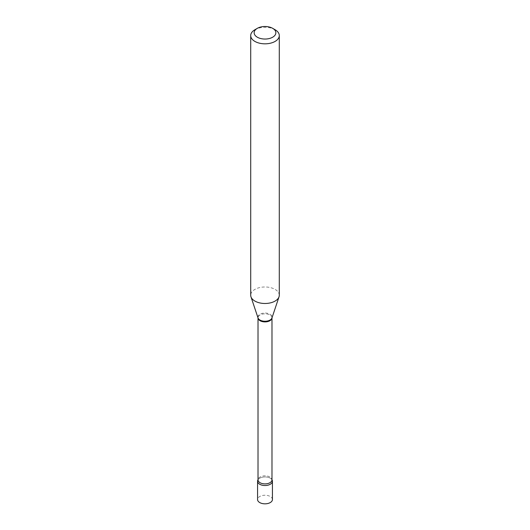 <?xml version="1.0" encoding="UTF-8"?>
<svg xmlns="http://www.w3.org/2000/svg" width="530" height="530" viewBox="0 0 530 530"><rect width="100%" height="100%" fill="white"/><g stroke="black" fill="none" stroke-linecap="round" stroke-linejoin="round"><path stroke-width="0.4" stroke-dasharray="2.65 1.99" d="M272.433 499.538A7.433 4.293 0 0 0 270.254 496.504A7.433 4.293 0 0 0 262.158 495.57A7.433 4.293 0 0 0 257.567 499.538M271.81 479.517A7.433 4.293 0 0 1 271.983 479.776A7.433 4.293 0 0 0 270.254 478.206A7.433 4.293 0 0 0 258.017 479.776A7.433 4.293 0 0 1 258.19 479.517L258.017 479.855A6.983 4.035 0 0 1 260.058 477.007A6.983 4.035 0 0 1 267.677 476.132A6.983 4.035 0 0 1 271.983 479.855L271.81 479.517A7.433 4.293 0 0 0 259.746 478.206A7.433 4.293 0 0 0 258.19 479.517M279.29 295.236A14.29 8.248 0 0 0 270.472 287.611A14.29 8.248 0 0 0 254.897 289.4A14.29 8.248 0 0 0 250.71 295.236M275.103 29.74A14.29 8.248 0 0 0 254.897 29.74M271.983 317.881A6.983 4.035 0 0 0 271.983 317.868A6.983 4.035 0 0 0 267.677 314.138A6.983 4.035 0 0 0 260.058 315.012A6.983 4.035 0 0 0 258.017 317.868A6.983 4.035 0 0 0 258.017 317.881L258.024 317.921A7.102 4.101 0 0 1 259.978 314.244A7.102 4.101 0 0 1 268.332 313.522A7.102 4.101 0 0 1 271.976 317.921L271.983 317.868"/><path stroke-width="0.79" d="M257.567 481.24L257.567 499.538A7.433 4.293 0 0 0 259.746 502.572A7.433 4.293 0 0 0 267.842 503.5A7.433 4.293 0 0 0 272.433 499.538L272.433 481.24A7.433 4.293 0 0 0 271.983 479.776A7.433 4.293 0 0 1 270.254 484.274A7.433 4.293 0 0 1 261.012 484.857A7.433 4.293 0 0 1 258.017 479.776A7.433 4.293 0 0 0 257.567 481.24A7.433 4.293 0 0 0 259.746 484.274A7.433 4.293 0 0 0 267.842 485.202A7.433 4.293 0 0 0 272.433 481.24M254.897 29.74L257.322 28.335A10.858 6.274 0 0 0 257.322 37.206A10.858 6.274 0 0 0 272.678 37.206A10.858 6.274 0 0 0 272.678 28.335A10.858 6.274 0 0 0 257.322 28.335L254.897 29.74A14.29 8.248 0 0 0 250.71 35.57A14.29 8.248 0 0 0 259.528 43.195A14.29 8.248 0 0 0 275.103 41.406A14.29 8.248 0 0 0 279.29 35.57A14.29 8.248 0 0 0 275.103 29.74L272.678 28.335M250.71 35.57L250.71 295.236A14.29 8.248 0 0 0 250.968 296.8A14.29 8.248 0 0 0 260.813 303.127A14.29 8.248 0 0 0 275.103 301.066A14.29 8.248 0 0 0 279.032 296.8A14.29 8.248 0 0 0 279.29 295.236L279.29 35.57M269.942 320.716A6.983 4.035 0 0 0 271.983 317.881L271.983 479.855A6.983 4.035 0 0 1 269.942 482.711A6.983 4.035 0 0 1 262.323 483.585A6.983 4.035 0 0 1 258.017 479.855L258.017 317.881A6.983 4.035 0 0 0 262.343 321.597A6.983 4.035 0 0 0 269.942 320.716M250.968 296.8L258.024 317.921A7.102 4.101 0 0 0 262.92 321.061A7.102 4.101 0 0 0 270.022 320.04A7.102 4.101 0 0 0 271.976 317.921L279.032 296.8"/></g></svg>
